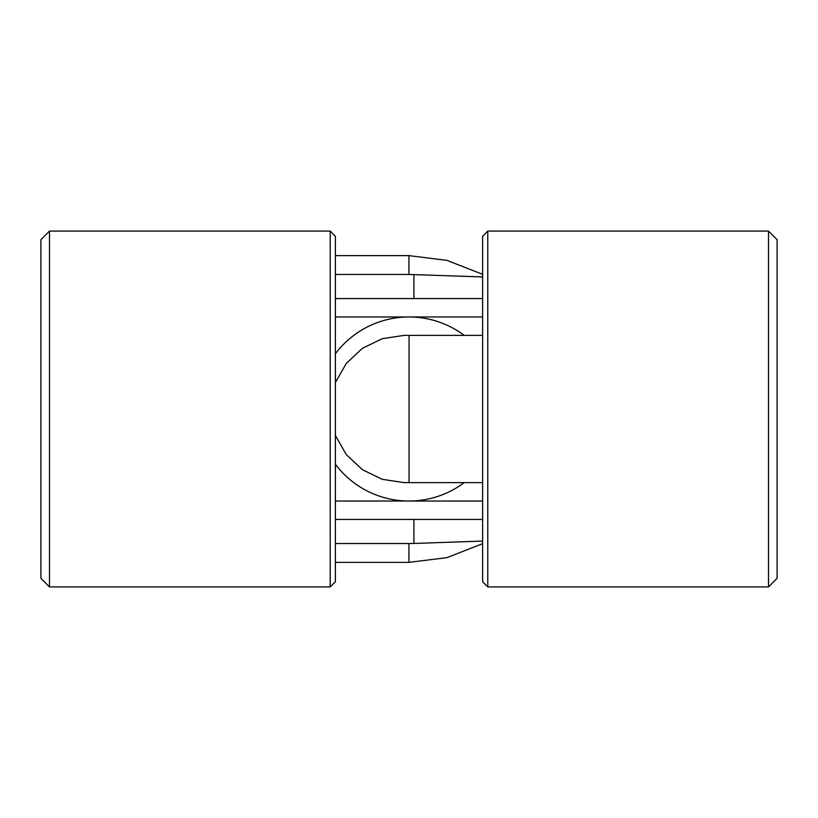 <?xml version="1.0" encoding="UTF-8"?>
<svg xmlns="http://www.w3.org/2000/svg" width="818" height="818" viewBox="0 0 818 818"><rect width="100%" height="100%" fill="white"/><g stroke="black" fill="none" stroke-linecap="round" stroke-linejoin="round"><path stroke-width="1.23" d="M40.9 409L40.9 578.326L49.489 586.915L49.489 231.085L40.9 239.674L40.9 409M482.62 541.066L413.908 543.459L413.908 519.43L335.38 519.43L482.62 519.43M335.38 543.551L408.928 543.551L408.928 562.375L335.38 562.375M413.908 543.459L408.928 543.551M482.62 276.934L408.928 274.449L335.38 274.449M413.908 274.541L413.908 298.57L335.38 298.57L482.62 298.57M330.227 586.915L335.38 581.762L335.38 236.238L330.227 231.085L330.227 586.915L49.489 586.915M335.38 501.025L482.62 501.025M482.62 316.975L335.38 316.975M464.215 335.38A92.025 92.025 0 0 0 335.38 353.785M335.38 464.215A92.025 92.025 0 0 0 464.215 482.62M777.1 578.326L777.1 239.674L768.511 231.085L768.511 586.915L777.1 578.326M482.62 482.62L404.092 482.62L382.292 479.317L362.435 469.706L346.311 454.624L335.38 435.432M335.38 382.568L346.29 363.396L362.394 348.325L382.241 338.693L404.092 335.38L482.62 335.38M487.773 231.085L482.62 236.238L482.62 581.762L487.773 586.915L487.773 231.085L768.511 231.085M482.62 274.316L446.935 260.369L408.928 255.625L408.928 274.449M409.072 482.62L409.072 335.38M408.928 562.375L446.935 557.631L482.62 543.684M408.928 255.625L335.38 255.625M330.227 231.085L49.489 231.085M487.773 586.915L768.511 586.915"/></g></svg>
